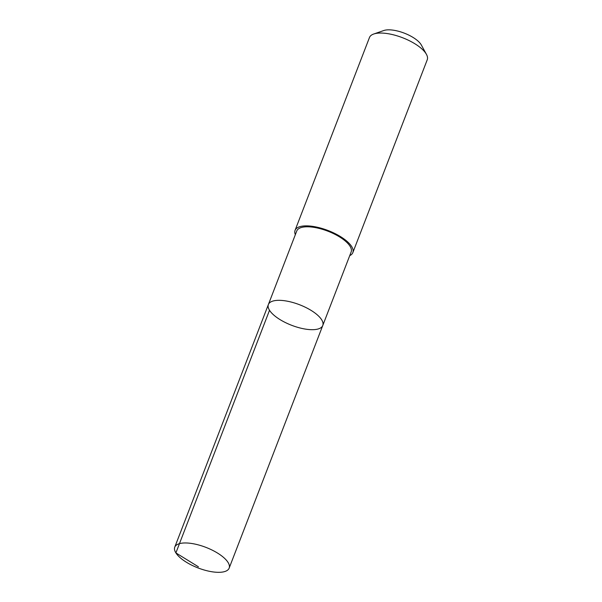 <?xml version="1.0" encoding="UTF-8"?>
<svg xmlns="http://www.w3.org/2000/svg" width="602" height="602" viewBox="0 0 602 602"><rect width="100%" height="100%" fill="white"/><g stroke="black" fill="none" stroke-linecap="round" stroke-linejoin="round"><path stroke-width="0.9" d="M268.387 304.514L296.763 230.987A29.144 11.009 21.1 0 1 314.221 227.398A29.144 11.009 21.1 0 1 351.147 251.967L322.77 325.501A29.144 11.009 -158.9 0 0 285.845 300.932A29.144 11.009 -158.9 0 0 268.387 304.514A29.144 11.009 -158.9 0 0 291.616 325.283A29.144 11.009 -158.9 0 0 322.77 325.501A29.144 11.009 -158.9 0 0 285.845 300.932A29.144 11.009 -158.9 0 0 268.387 304.514L174.761 547.15A29.152 11.017 21.1 0 1 192.219 543.568A29.152 11.017 21.1 0 1 229.151 568.137A29.152 11.017 21.1 0 1 211.693 571.719A29.152 11.017 21.1 0 1 174.761 547.15M295.341 234.66A30.958 11.694 21.1 0 1 295.07 230.333A30.958 11.694 21.1 0 1 328.165 230.558A30.958 11.694 21.1 0 1 352.832 252.622A30.958 11.694 21.1 0 1 349.724 255.647M295.07 230.333L369.477 37.497A30.958 11.694 21.1 0 1 373.714 34.021A30.958 11.694 21.1 0 1 402.572 37.73A30.958 11.694 21.1 0 1 426.449 54.368A30.958 11.694 21.1 0 1 427.239 59.786L352.832 252.622M373.714 34.021L383.805 30.521A22.018 8.323 21.1 0 1 404.333 33.163A22.018 8.323 21.1 0 1 421.317 44.992L426.449 54.368M269.523 310.278L175.889 552.907L198.419 566.806M322.77 325.501L229.151 568.137"/></g></svg>

